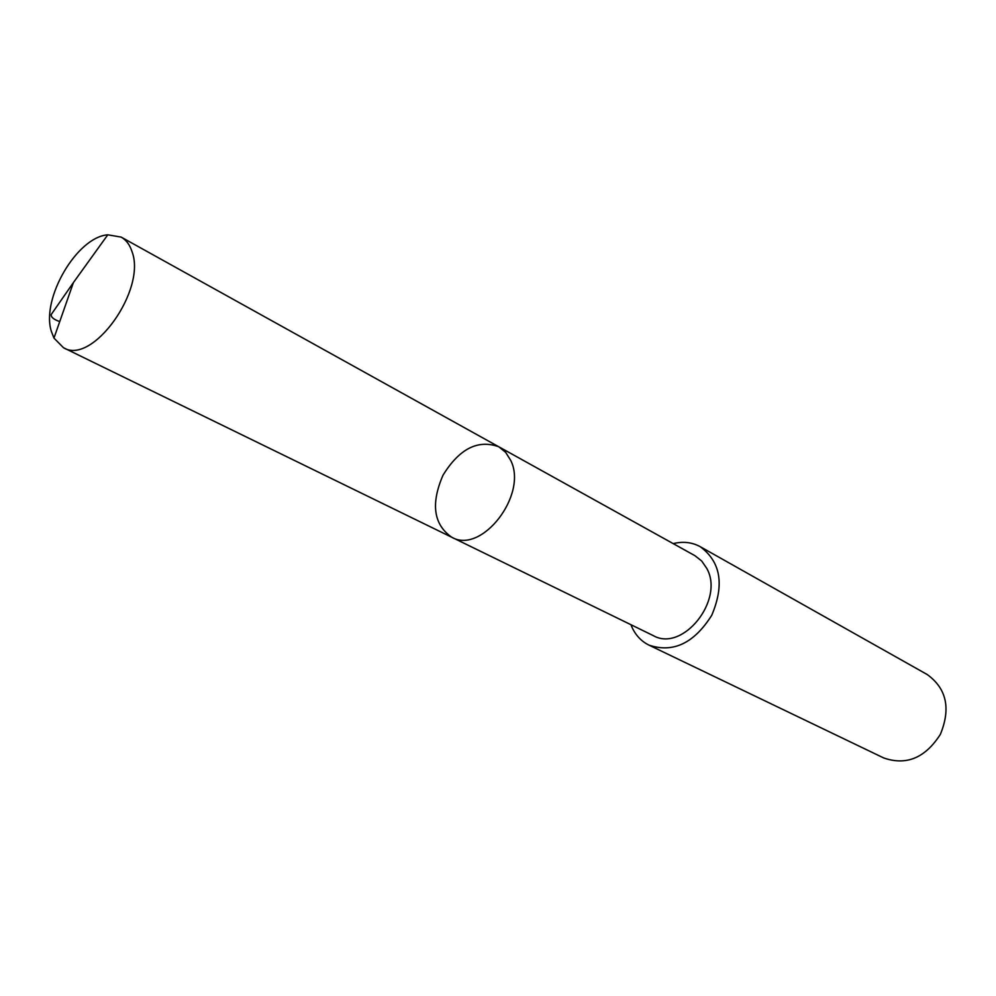 <?xml version="1.0" encoding="UTF-8"?>
<svg xmlns="http://www.w3.org/2000/svg" width="996" height="996" viewBox="0 0 996 996"><rect width="100%" height="100%" fill="white"/><g stroke="black" fill="none" stroke-linecap="round" stroke-linejoin="round"><path stroke-width="1.49" d="M498.772 446.768L694.872 555.644L701.632 560.935L706.712 568.305C724.864 599.953 682.621 652.641 653.214 635.585L451.649 537.193C481.578 554.921 528.291 494.502 510.624 460.227L505.619 452.309L498.772 446.768C477.931 439.261 459.343 448.735 443.008 475.204C430.67 503.752 433.546 524.419 451.649 537.193C481.578 554.921 528.291 494.502 510.624 460.227L505.619 452.309L498.772 446.768L121.176 237.11C126.193 239.949 129.791 244.755 131.995 251.565C146.81 289.836 92.292 365.706 63.507 347.741L53.958 338.092L51.344 331.332C40.923 298.725 76.891 237.023 107.792 234.807L121.176 237.11M673.209 543.617C683.069 541.214 692.083 542.247 700.263 546.704C720.755 561.893 724.59 584.752 711.754 615.267C694.075 643.279 673.147 653.227 648.969 645.122C641.499 641.436 635.871 635.535 632.074 627.443L630.941 624.716M700.263 546.704L927.176 674.504C946.598 688.535 950.993 708.505 940.336 734.413C925.197 757.981 906.31 765.824 883.689 757.944L648.969 645.122M59.748 321.571C53.734 319.529 50.896 317.176 51.232 314.499L73.418 282.565L53.958 338.092M451.649 537.193L63.507 347.741M73.418 282.565L107.792 234.807"/></g></svg>
